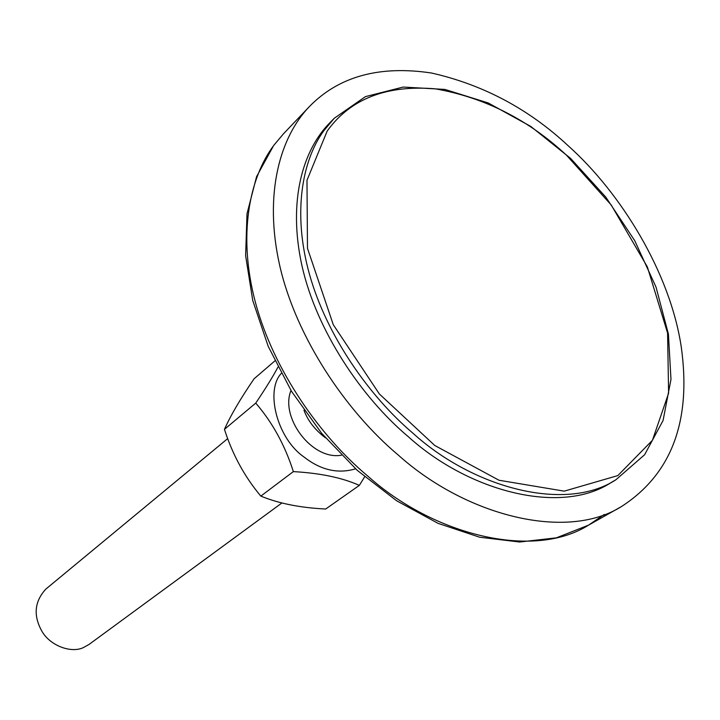 <?xml version="1.0" encoding="UTF-8"?>
<svg xmlns="http://www.w3.org/2000/svg" width="720" height="720" viewBox="0 0 720 720"><rect width="100%" height="100%" fill="white"/><g stroke="black" fill="none" stroke-linecap="round" stroke-linejoin="round"><path stroke-width="1.08" d="M325.458 437.814C315.009 429.939 307.845 420.75 303.966 410.238M281.952 502.938L88.983 644.481L83.25 647.649C71.226 653.382 50.436 645.912 42.048 631.494C33.129 615.726 34.389 601.596 45.828 589.104L227.718 438.588M291.006 390.501C279.783 417.465 312.192 460.584 341.433 455.202M281.232 373.464C265.014 390.735 277.209 438.642 304.056 457.038C320.823 470.142 337.995 474.075 355.572 468.828M274.842 360.927L254.07 378.81C240.561 398.52 230.688 415.368 224.451 429.345C232.533 454.626 244.656 476.883 260.838 496.107C278.784 503.496 300.402 507.798 325.692 509.013L359.343 485.388C342.207 477.711 320.211 473.121 293.355 471.609C284.967 445.275 272.43 422.442 255.744 403.11C265.707 388.296 273.105 376.317 277.938 367.155M364.644 476.811L359.343 485.388M224.451 429.345L255.744 403.11M260.838 496.107L293.355 471.609M398.133 454.932C346.176 411.417 296.28 337.734 279.801 265.914C263.43 193.887 280.179 136.62 309.609 106.362C338.976 76.338 379.611 65.223 431.496 73.017C483.318 84.762 528.966 109.089 568.449 146.007C620.847 192.933 669.951 272.295 681.192 346.491C691.668 420.651 671.769 473.994 621.513 506.52C566.136 541.539 465.471 515.574 398.133 454.932M615.96 479.718L610.821 482.724C561.015 515.385 469.152 491.85 408.222 436.635C361.395 397.278 316.494 330.579 301.968 265.815C287.622 200.781 302.94 149.724 330.066 122.544L334.242 118.287L323.82 130.734C301.905 160.686 292.392 213.732 309.627 274.842C326.844 335.934 369.288 396.279 412.983 433.242C474.111 488.682 566.163 512.388 615.96 479.718L644.598 454.752L663.084 420.471L670.977 379.404L668.421 334.125L656.028 287.1L634.752 240.705L605.808 197.127L570.618 158.418L530.811 126.459L488.241 102.969L444.951 89.433L403.2 87.057L365.436 96.624L334.242 118.287M604.224 514.485L588.555 525.141C533.232 560.025 433.89 535.239 367.929 476.208C319.923 436.158 273.645 370.098 255.6 303.075C237.528 236.034 249.192 177.867 274.023 145.071L283.5 133.776L309.609 106.362M327.177 131.049C350.352 98.874 386.361 84.807 435.213 88.821C484.569 97.497 528.363 119.664 566.604 155.322L611.226 205.002L647.352 266.895L667.584 333.045L668.601 393.237L652.428 440.289L617.85 475.578L564.228 491.148L499.005 480.249L434.772 445.491L379.359 393.975L333.279 324.72L307.485 248.337L306.981 180.279L327.177 131.049M621.513 506.52L588.555 525.141L556.371 537.831L519.606 542.016L479.637 537.219L438.075 523.359L396.666 500.796L357.255 470.358L321.651 433.314L291.51 391.329L268.2 346.347L252.72 300.429L245.619 255.627L247.005 213.804L256.581 176.634L273.672 145.476L283.5 133.776"/></g></svg>
